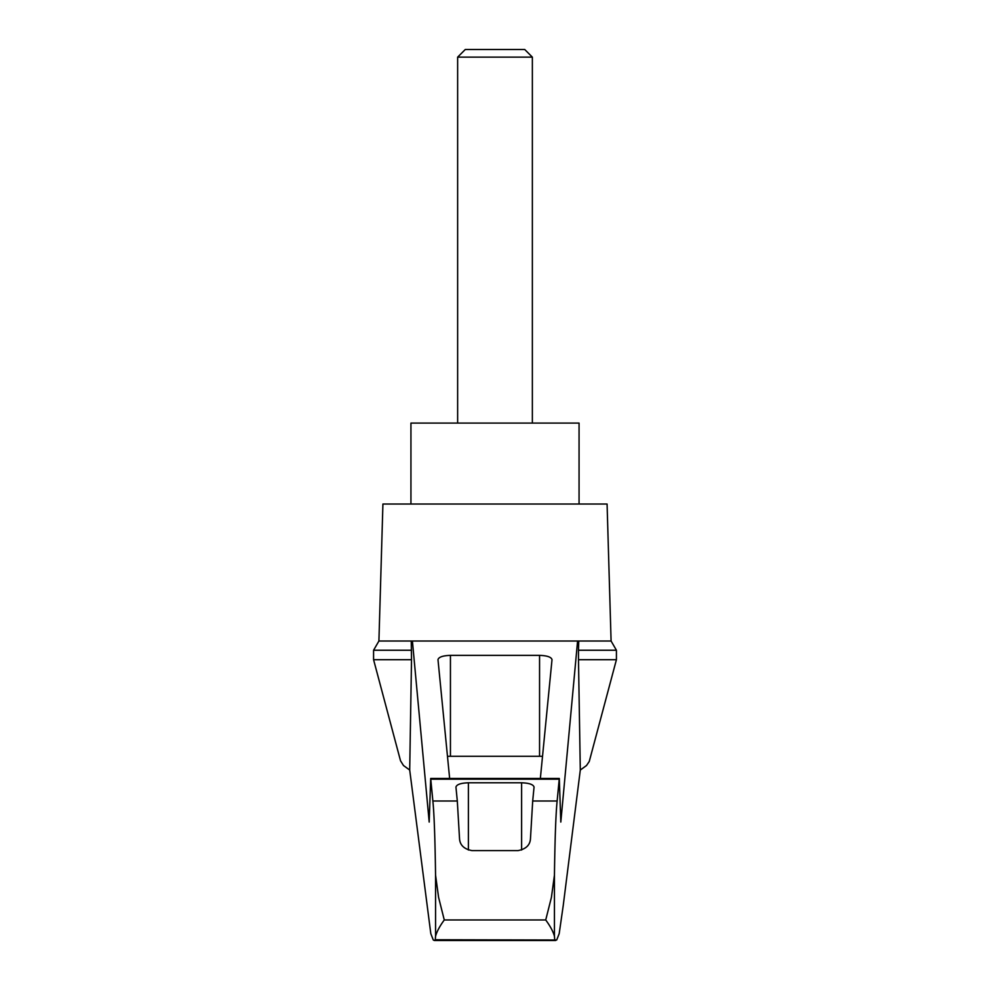 <?xml version="1.0" encoding="UTF-8"?>
<svg xmlns="http://www.w3.org/2000/svg" width="990" height="990" viewBox="0 0 990 990"><rect width="100%" height="100%" fill="white"/><g stroke="black" fill="none" stroke-linecap="round" stroke-linejoin="round"><path stroke-width="1.49" d="M409.699 770.034L403.487 765.53L400.529 760.79L373.577 659.699L373.577 650.244L378.91 641.025L412.409 641.025L429.19 822.059L430.7 778.449L432.865 801.009C434.152 813.52 435.043 838.233 435.563 875.172L438.595 897.385L444.275 919.97C439.733 926.17 436.825 931.59 435.563 936.243L435.254 939.745L434.387 940.5L433.298 940.005L430.811 933.669L409.699 770.034L411.518 659.699L373.577 659.699M616.423 659.699L616.423 650.244L578.482 650.244L578.482 659.699L616.423 659.699L589.26 761.471L586.513 765.53L580.301 770.034L563.223 905.602L559.189 933.669L556.702 940.005L435.254 939.745M578.482 659.699L580.301 770.034M411.246 641.025L411.518 659.699M554.746 939.745L554.437 936.243C553.175 931.59 550.267 926.17 545.725 919.97L551.405 897.41L554.437 875.172C554.957 838.233 555.848 813.52 557.135 801.009L559.3 778.449L560.81 822.059L577.591 641.025L412.409 641.025M513.773 641.025L476.227 641.025M449.646 778.449L437.988 659.649C438.731 657.051 442.889 655.627 450.438 655.368L539.562 655.368C547.111 655.627 551.269 657.051 552.012 659.649L540.354 778.449M577.591 641.025L611.09 641.025L607.08 504.034L382.92 504.034L378.91 641.025M557.135 801.009L532.694 801.009L530.479 838.555C530.12 845.064 525.962 849.074 518.03 850.608L471.97 850.608C464.062 849.111 459.917 845.089 459.521 838.555L457.306 801.009L432.865 801.009M457.306 801.009L455.945 787.075C456.699 784.476 460.845 783.053 468.394 782.793L521.606 782.793C529.155 783.053 533.301 784.476 534.056 787.075L532.694 801.009M578.482 650.244L578.754 641.025M447.48 756.372A12.449 3.218 180 0 1 450.438 756.286L539.562 756.286A12.449 3.218 180 0 1 542.52 756.372M411.518 650.244L373.577 650.244M579.063 504.034L579.063 423.089L410.937 423.089L410.937 504.034M532.36 57.135L524.725 49.5L465.275 49.5L457.64 57.135L532.36 57.135L532.36 423.089M457.64 57.135L457.64 423.089M435.563 936.243L435.563 875.172M554.437 936.243L554.437 875.172M545.725 919.97L444.275 919.97M559.152 779.204L430.848 779.204M468.394 782.793L468.394 850.026M521.606 782.793L521.606 850.026M450.438 655.368L450.438 756.286M539.562 655.368L539.562 756.286M430.7 778.449L559.3 778.449M434.387 940.5L555.613 940.5M616.423 650.244L611.09 641.025"/></g></svg>
